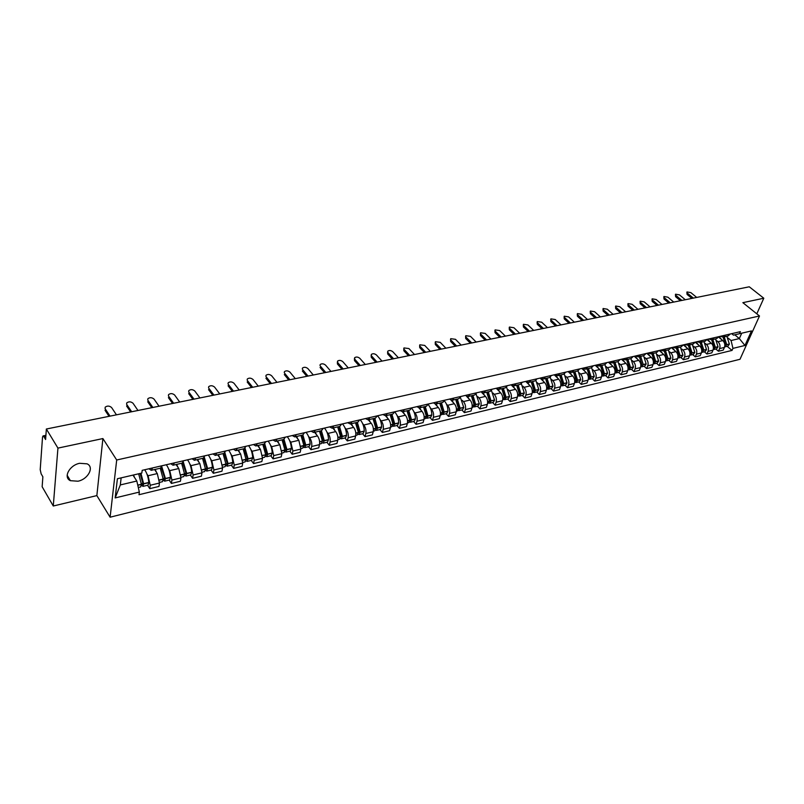 <?xml version="1.0" encoding="UTF-8"?>
<svg xmlns="http://www.w3.org/2000/svg" width="804" height="804" viewBox="0 0 804 804"><rect width="100%" height="100%" fill="white"/><g stroke="black" fill="none" stroke-linecap="round" stroke-linejoin="round"><path stroke-width="1.21" d="M79.666 463.295C69.456 465.184 62.953 477.496 70.4 480.681L77.978 481.214C88.108 479.234 94.55 467.064 87.083 463.838L79.666 463.295M57.938 448.109L53.275 506.007L96.852 495.596L110.108 517.203L740.002 359.277L759.499 315.982L116.701 459.999L102.892 438.562L57.938 448.109L46.361 429.014L749.268 286.797L763.8 298.224L742.866 302.666L759.499 315.982M53.275 506.007L42.15 486.742L42.873 476.802L41.155 473.857L40.21 469.697L42.532 437.054L43.034 435.929L45.898 435.346M756.805 313.821L763.8 298.224M45.838 436.17L43.828 436.582L45.597 439.517L46.361 429.014M43.828 436.582L43.034 435.929M146.941 474.048L148.067 475.747L150.237 485.254L149.775 488.651L158.981 486.43L159.463 483.043L157.293 473.576L154.599 469.526M152.599 467.928L151.222 470.32L149.001 468.762M147.554 485.264L149.775 488.651M151.222 470.32L160.509 468.159L161.916 465.767M168.629 468.983L169.755 470.641L171.905 480.058L171.403 483.425L180.418 481.254L180.94 477.888L178.789 468.521L176.056 464.531M174.468 462.863L173.031 465.235L170.77 463.717M169.162 480.088L171.403 483.425M173.031 465.235L182.126 463.124L183.573 460.752M189.855 464.029L190.99 465.647L193.121 474.963L192.588 478.31L201.412 476.179L201.965 472.842L199.844 463.566L197.08 459.637M195.864 457.898L194.387 460.27L192.086 458.772M190.317 475.013L192.588 478.31M194.387 460.27L203.281 458.19L204.789 455.828M210.648 459.164L211.784 460.762L213.904 469.978L213.331 473.295L221.974 471.204L222.567 467.898L220.457 458.722L217.663 454.843M216.819 453.044L215.291 455.396L212.949 453.938M211.03 470.049L213.331 473.295M215.291 455.396L224.004 453.366L225.562 451.014M231.019 454.411L232.155 455.968L234.255 465.094L233.642 468.39L242.115 466.34L242.738 463.054L240.647 453.969L237.823 450.15M237.341 448.28L235.763 450.632L233.391 449.195M231.321 465.184L233.642 468.39M235.763 450.632L244.305 448.642L245.903 446.3M250.969 449.748L252.114 451.275L254.195 460.3L253.551 463.576L261.853 461.576L262.506 458.31L260.436 449.315L257.582 445.547M257.441 443.617L255.823 445.959L253.411 444.552M251.21 460.421L253.551 463.576M255.823 445.959L264.184 444.009L265.822 441.677M270.516 445.175L271.672 446.682L273.732 455.617L273.058 458.863L281.199 456.893L281.882 453.657L279.822 444.763L276.948 441.044M277.139 439.054L275.471 441.386L273.028 440.009M270.697 455.747L273.058 458.863M275.471 441.386L283.671 439.476L285.35 437.155M289.681 440.692L290.837 442.17L292.877 451.014L292.184 454.24L300.153 452.32L300.867 449.104L298.837 440.29L295.932 436.622M296.435 434.582L294.736 436.904L292.264 435.547M289.792 451.165L292.184 454.24M294.736 436.904L302.766 435.024L304.485 432.713M308.465 436.301L309.63 437.748C311.449 440.411 312.123 443.336 311.65 446.511L310.927 449.717L318.746 447.828L319.479 444.632C319.972 441.466 319.299 438.562 317.469 435.909L314.545 432.281M315.349 430.2L313.61 432.502L311.108 431.185M308.515 446.682L310.927 449.717M313.61 432.502L321.479 430.673L323.238 428.371M326.886 431.999L328.052 433.416C329.891 436.049 330.555 438.944 330.062 442.089L329.308 445.275L336.976 443.416L337.74 440.25C338.243 437.105 337.579 434.23 335.74 431.617L332.796 428.04M333.891 425.899L332.112 428.19L329.58 426.894M326.886 442.28L329.308 445.275M332.112 428.19L339.831 426.401L341.62 424.11M344.956 427.768L346.122 429.175C347.961 431.768 348.624 434.632 348.112 437.758L347.328 440.914L354.855 439.105L355.639 435.949C356.172 432.833 355.509 429.979 353.659 427.396L350.695 423.869M352.062 421.688L350.263 423.969L347.7 422.693M344.886 437.959L347.328 440.914M350.263 423.969L357.83 422.211L359.649 419.929M362.674 423.628L363.84 425.004C365.699 427.567 366.353 430.411 365.81 433.507L365.016 436.642L372.393 434.863L373.207 431.738C373.749 428.643 373.096 425.818 371.237 423.266L368.252 419.778M369.89 417.547L368.051 419.829L365.478 418.572M362.554 433.728L365.016 436.642M368.051 419.829L375.478 418.1L377.337 415.829M380.051 419.557L381.227 420.914C383.096 423.457 383.739 426.261 383.186 429.346L382.362 432.451L389.598 430.703L390.432 427.597C391.005 424.532 390.352 421.728 388.483 419.206L385.488 415.768M387.377 413.497L385.508 415.758L382.905 414.532M379.89 429.567L382.362 432.451M385.508 415.758L392.794 414.06L394.684 411.809M397.116 415.567L398.281 416.904C400.161 419.407 400.804 422.19 400.221 425.256L399.377 428.341L406.482 426.622L407.337 423.547C407.929 420.492 407.286 417.728 405.407 415.226L402.372 411.809M404.543 409.517L402.633 411.769L400.01 410.563M396.895 425.497L399.377 428.341M402.633 411.769L409.789 410.11L411.698 407.859M413.849 411.648L415.025 412.965C416.914 415.447 417.547 418.201 416.954 421.236L416.08 424.301L423.055 422.623L423.939 419.557C424.542 416.532 423.899 413.789 422.02 411.326L418.934 407.899M421.376 405.618L419.447 407.859L416.804 406.673M413.588 421.487L416.08 424.301M419.447 407.859L426.462 406.221L428.401 403.99M430.281 407.809L431.467 409.105C433.356 411.547 433.989 414.281 433.366 417.296L432.482 420.341L439.326 418.683L440.23 415.648C440.853 412.643 440.22 409.929 438.321 407.487L435.145 404.02M437.899 401.789L435.939 404.02L433.276 402.854M429.979 417.567L432.482 420.341M435.939 404.02L442.823 402.412L444.793 400.181M446.421 404.03L447.597 405.306C449.496 407.728 450.119 410.432 449.486 413.427L448.582 416.452L455.305 414.824L456.22 411.809C456.863 408.824 456.23 406.131 454.33 403.729L451.034 400.181M454.109 398.02L452.129 400.251L449.446 399.106M446.059 413.708L448.582 416.452M452.129 400.251L458.893 398.673L460.883 396.452M462.26 400.322L463.436 401.588C465.345 403.98 465.968 406.653 465.315 409.628L464.39 412.633L470.993 411.035L471.928 408.04C472.581 405.075 471.958 402.412 470.059 400.03L466.581 396.352M470.028 394.332L468.028 396.543L465.325 395.427M461.858 409.919L464.39 412.633M468.028 396.543L474.672 394.995L476.682 392.794M477.817 396.684L478.993 397.93C480.903 400.291 481.526 402.945 480.862 405.899L479.918 408.884L486.4 407.316L487.355 404.342C488.028 401.397 487.405 398.754 485.495 396.402L481.737 392.483M485.666 390.714L483.636 392.915L480.923 391.809M477.375 406.201L479.918 408.884M483.636 392.915L490.159 391.397L492.199 389.196M493.093 393.106L494.279 394.332C496.189 396.673 496.812 399.307 496.128 402.231L495.163 405.196L501.535 403.658L502.5 400.704C503.193 397.779 502.58 395.156 500.661 392.834L496.209 388.262L498.972 389.337L501.023 387.146M492.621 402.543L495.163 405.196M498.972 389.337L505.374 387.85L507.435 385.659M508.108 389.598L509.294 390.804C511.203 393.116 511.816 395.729 511.123 398.633L510.148 401.578L516.409 400.06L517.394 397.126C518.088 394.231 517.485 391.628 515.565 389.327L511.103 384.814M516.098 383.649L514.027 385.83L511.284 384.764M507.595 398.955L510.148 401.578M514.027 385.83L520.319 384.372L522.399 382.191M522.851 386.141L524.037 387.337C525.967 389.618 526.57 392.211 525.856 395.096L524.871 398.02L531.022 396.533L532.017 393.618C532.73 390.744 532.127 388.161 530.208 385.88L525.726 381.418M530.911 380.222L528.831 382.392L526.067 381.337M522.309 395.427L524.871 398.02M528.831 382.392L535.012 380.945L537.102 378.784M537.353 382.754L538.539 383.93C540.459 386.191 541.062 388.754 540.338 391.618L539.333 394.523L545.383 393.055L546.388 390.161C547.122 387.307 546.519 384.754 544.589 382.503L540.107 378.091M545.474 376.845L543.363 379.006L540.6 377.97M536.77 391.96L539.333 394.523M543.363 379.006L549.444 377.589L551.554 375.438M551.594 379.418L552.78 380.573C554.71 382.815 555.313 385.357 554.579 388.201L553.554 391.086L559.494 389.649L560.519 386.774C561.262 383.94 560.669 381.408 558.74 379.176L554.237 374.815M559.775 373.528L557.654 375.679L554.871 374.664M550.981 388.553L553.554 391.086M557.654 375.679L563.624 374.282L565.755 372.141M565.604 376.141L566.79 377.287C568.719 379.498 569.312 382.021 568.569 384.845L567.534 387.709L573.373 386.292L574.408 383.438C575.161 380.624 574.569 378.111 572.639 375.91L568.137 371.589M573.835 370.262L571.694 372.403L568.9 371.408M564.951 385.206L567.534 387.709M571.694 372.403L577.563 371.036L579.714 368.905M579.362 372.915L580.558 374.041C582.488 376.242 583.081 378.734 582.317 381.538L581.272 384.392L587.01 382.995L588.066 380.161C588.829 377.367 588.247 374.875 586.307 372.694L581.794 368.423M587.654 367.066L585.493 369.197L582.699 368.212M578.689 381.91L581.272 384.392M585.493 369.197L591.272 367.85L593.432 365.719M592.9 369.75L594.096 370.865C596.025 373.036 596.608 375.508 595.844 378.292L594.779 381.126L600.427 379.759L601.492 376.935C602.266 374.161 601.693 371.689 599.754 369.528L595.231 365.307M601.241 363.91L599.07 366.031L596.256 365.066M592.196 378.674L594.779 381.126M599.07 366.031L604.739 364.714L606.919 362.594M606.216 366.634L607.402 367.729C609.342 369.88 609.924 372.332 609.141 375.106L608.065 377.91L613.623 376.573L614.708 373.77C615.492 371.006 614.909 368.564 612.97 366.423L608.447 362.242M614.598 360.815L612.417 362.926L609.593 361.971M605.482 375.488L608.065 377.91M612.417 362.926L617.995 361.629L620.185 359.519M619.311 363.569L620.497 364.654C622.437 366.775 623.01 369.217 622.226 371.961L621.14 374.754L626.607 373.428L627.693 370.654C628.487 367.91 627.914 365.478 625.974 363.368L621.442 359.227M627.743 357.77L625.542 359.87L622.718 358.936M618.547 372.352L621.14 374.754M625.542 359.87L631.029 358.594L633.23 356.494M632.195 360.544L633.381 361.619C635.321 363.73 635.894 366.142 635.09 368.875L633.994 371.649L639.371 370.342L640.476 367.579C641.28 364.865 640.708 362.453 638.768 360.353L634.225 356.262M640.657 354.775L638.446 356.865L635.612 355.941M631.401 369.277L633.994 371.649M638.446 356.865L643.843 355.609L646.064 353.519M644.868 357.579L646.054 358.644C647.994 360.725 648.557 363.127 647.753 365.84L646.647 368.594L651.933 367.307L653.049 364.564C653.853 361.86 653.29 359.468 651.351 357.398L646.808 353.348M653.371 351.83L651.15 353.901L648.305 352.996M644.044 366.242L646.647 368.594M651.15 353.901L656.456 352.665L658.687 350.594M657.33 354.664L658.516 355.71C660.466 357.77 661.029 360.152 660.205 362.845L659.089 365.579L664.295 364.323L665.421 361.599C666.235 358.906 665.672 356.544 663.732 354.484L659.19 350.474M665.883 348.926L663.642 350.996L660.798 350.102M656.486 363.257L659.089 365.579M663.642 350.996L668.868 349.78L671.109 347.71M669.601 351.79L670.787 352.825C672.727 354.865 673.29 357.227 672.466 359.901L671.34 362.624L676.465 361.388L677.591 358.674C678.425 356.001 677.862 353.649 675.923 351.619L671.37 347.65M678.184 346.072L675.933 348.132L673.089 347.258M668.737 360.323L671.34 362.624M675.933 348.132L681.078 346.936L683.33 344.876L687.912 348.795L682.867 349.991C684.807 352.011 685.36 354.353 684.526 357.006L683.39 359.71L688.435 358.494L689.571 355.8C690.415 353.147 689.862 350.815 687.912 348.795M681.681 348.966L682.867 349.991M690.294 343.268L688.033 345.318L685.179 344.454M680.787 357.438L683.39 359.71M688.033 345.318L693.098 344.132L695.359 342.092M693.571 346.182L694.746 347.187C696.696 349.197 697.249 351.519 696.405 354.152L695.259 356.845L700.224 355.639L701.369 352.966C702.214 350.333 701.671 348.021 699.721 346.021L695.289 342.243M702.214 340.504L699.942 342.544L697.088 341.69M692.656 354.594L695.259 356.845M699.942 342.544L704.927 341.378L707.198 339.348M705.269 343.439L706.455 344.444C708.394 346.423 708.937 348.725 708.093 351.348L706.937 354.021L711.831 352.835L712.987 350.172C713.831 347.559 713.289 345.268 711.349 343.288L707.048 339.65M713.942 337.78L711.671 339.811L708.806 338.976M704.334 351.79L706.937 354.021M711.671 339.811L716.575 338.675L718.846 336.645M716.796 340.735L717.972 341.73C719.912 343.7 720.454 345.981 719.6 348.584L718.444 351.237L723.258 350.082L724.414 347.428C725.278 344.836 724.736 342.554 722.796 340.594L718.615 337.097M725.489 335.107L723.208 337.127L720.334 336.303M715.831 349.036L718.444 351.237M723.208 337.127L728.032 336.002L730.323 333.982M136.821 481.033L139.343 492.078L115.163 497.927L117.404 478.732L141.836 473.043L121.153 477.867L120.319 484.933L136.821 481.033L132.982 475.114M734.786 334.816L739.328 338.574L741.73 333.198L733.459 335.127L739.449 333.72L740.373 331.66L142.187 470.34L141.836 473.043M739.449 333.72L751.499 330.916L744.956 345.469L732.946 348.383L731.077 340.534L739.328 338.574L744.956 345.469M139.343 492.078L139.002 494.711L732.042 350.413L732.946 348.383M110.108 517.203L116.701 459.999M96.852 495.596L102.892 438.562M728.143 338.082L731.077 340.534M733.459 335.127L731.7 333.67M727.158 346.323L732.042 350.413M115.163 497.927L120.319 484.933M117.404 478.732L121.153 477.867M741.73 333.198L751.499 330.916M116.449 414.834L111.595 407.538C109.495 405.749 107.364 405.618 105.213 407.156L105.063 408.593M138.67 473.787L141.414 484.43L140.67 486.922L138.298 487.485M134.58 477.566L133.494 474.993M141.424 485.073L142.921 486.38L143.675 483.887L140.931 473.254M142.921 486.38L148.047 485.154L148.79 482.47C148.328 477.295 146.961 473.064 144.68 469.767M105.183 408.804L110.027 416.13M140.057 473.455L142.841 483.073L142.489 484.48L141.303 483.144M105.033 410.281L109.022 416.331M137.966 410.482L133.042 403.276C130.962 401.528 128.871 401.387 126.771 402.874L126.61 404.261M160.247 468.219L163.232 479.224L162.438 481.696L159.524 482.4M156.519 472.41L155.182 469.395M163.232 480.038L164.649 481.174L165.423 478.501L161.755 466.531M164.649 481.174L169.664 479.968L170.458 477.305C170.016 472.179 168.649 467.998 166.327 464.742M126.761 404.523L131.675 411.748M161.282 467.606L164.589 477.888L164.217 479.295L163.152 478.179M126.59 405.99L130.64 411.96M159.041 406.211L154.046 399.116C151.986 397.387 149.936 397.246 147.896 398.683L147.725 400.02M181.614 463.235L184.588 474.129L183.764 476.591L181.011 477.244M177.996 467.355L176.659 464.39M184.568 475.094L185.925 476.068L186.739 473.415L183.282 461.898M185.925 476.068L190.839 474.893L191.664 472.239C191.251 467.174 189.885 463.034 187.533 459.828M147.896 400.332L152.871 407.467M182.699 462.813L185.885 472.822L185.493 474.209L184.528 473.285M147.715 401.789L151.815 407.678M179.694 402.04L174.639 395.025C172.599 393.337 170.579 393.186 168.589 394.583L168.408 395.859M202.548 458.37L205.492 469.134L204.638 471.586L202.045 472.209M199.03 462.421L197.683 459.496M205.452 470.229L206.759 471.074L207.613 468.441L204.316 457.295M206.759 471.074L211.563 469.918L212.427 467.285C212.055 462.26 210.678 458.169 208.306 455.014M168.609 396.221L173.644 403.256M203.633 458.059L206.739 467.858L206.337 469.234L205.462 468.481M168.408 397.668L172.569 403.477M199.925 397.94L194.809 391.025C192.789 389.357 190.809 389.206 188.86 390.563L188.679 391.789M223.04 453.597L225.984 464.25L225.09 466.682L222.648 467.265M219.633 457.576L218.286 454.702M225.914 465.446L227.16 466.179L228.055 463.566L224.899 452.742M227.16 466.179L231.874 465.054L232.768 462.441C232.416 457.456 231.039 453.416 228.648 450.3M188.91 392.201L194.005 399.146M224.095 453.345L227.17 462.993L226.738 464.36L225.954 463.757M225.06 454.923L223.944 453.386M188.689 393.628L192.9 399.367M219.763 393.93L214.598 387.106C212.588 385.468 210.638 385.307 208.738 386.613L208.548 387.799M243.12 448.913L246.044 459.466L245.119 461.878L242.828 462.431M239.813 452.833L238.456 449.999M245.944 460.742L247.15 461.395L248.074 458.782L245.029 448.23M247.15 461.395L251.773 460.28L252.707 457.687C252.376 452.752 250.999 448.753 248.577 445.677M208.799 388.252L213.954 395.106M244.114 448.682L247.18 458.23L246.738 459.586L246.034 459.114M245.511 451.114L243.773 448.763M208.568 389.669L212.819 395.337M239.2 390L233.984 383.257C231.994 381.649 230.075 381.478 228.225 382.754L228.034 383.88M262.797 444.341L265.712 454.773L264.757 457.174L262.606 457.687M259.581 448.19L258.225 445.396M265.581 456.129L266.747 456.692L267.702 454.109L264.727 443.768M266.747 456.692L271.27 455.607L272.234 453.024C271.933 448.14 270.556 444.18 268.104 441.145M228.306 384.382L233.512 391.146M265.421 447.155L263.199 444.24M263.722 444.12L266.797 453.747L266.335 454.913L262.596 455.325M228.065 385.789L232.356 391.377M258.265 386.141L252.999 379.488C251.029 377.9 249.139 377.729 247.341 378.965L247.14 380.051M282.073 439.848L284.978 450.17L283.993 452.562L281.983 453.044M278.958 443.637L277.601 440.893M284.817 451.597L285.953 452.089L286.927 449.516L284.013 439.356M285.953 452.089L290.385 451.024L291.38 448.461C291.098 443.617 289.721 439.698 287.249 436.713M247.431 380.583L252.687 387.267M284.857 443.155L282.254 439.808M282.948 439.637L286.013 448.984L285.541 450.32L284.978 450.069M247.18 381.98L251.511 387.508M276.968 382.352L271.651 375.78C269.702 374.222 267.843 374.051 266.074 375.247L265.883 376.292M300.977 435.446L303.872 445.476L302.857 448.039L300.977 448.491M297.952 439.175L296.596 436.461M303.671 447.145L304.776 447.577L305.781 445.024L302.897 434.994M304.776 447.577L309.118 446.532L310.143 443.979C309.882 439.185 308.505 435.306 306.022 432.361M266.194 376.865L271.491 383.468M303.872 439.165L301.198 435.798M301.801 435.255L304.857 444.682L304.364 445.828L301.008 446.351M265.923 378.252L270.295 383.709M295.309 378.644L289.953 372.151C288.013 370.624 286.184 370.433 284.465 371.609L284.264 372.604M319.51 431.125L322.394 441.064L321.349 443.607L319.59 444.029M316.575 434.803L315.208 432.13M322.163 442.763L323.228 443.155L324.273 440.612L321.399 430.693M323.228 443.155L327.499 442.13L328.545 439.597C328.303 434.833 326.926 431.004 324.424 428.09M284.596 373.217L289.932 379.729M322.484 435.195L320.273 432.472M320.283 430.954L323.329 440.089L322.394 441.306M284.314 374.594L288.726 379.98M313.299 375.006L307.902 368.594C305.982 367.086 304.183 366.895 302.505 368.031L302.294 368.986M337.69 426.894L340.554 436.733L339.489 439.255L337.851 439.647M334.836 430.512L333.469 427.879M340.293 438.471L341.328 438.813L342.393 436.291L339.539 426.462M341.328 438.813L345.519 437.808L346.584 435.286C346.373 430.572 344.996 426.783 342.474 423.909M302.646 369.639L308.032 376.071M340.725 431.266L338.806 428.934M338.404 426.733L341.449 435.778L340.554 437.024M302.354 371.006L306.796 376.322M330.957 371.428L325.53 365.096C323.62 363.609 321.841 363.418 320.203 364.524L320.002 365.448M355.519 422.743L358.373 432.482L357.277 434.994L355.76 435.356M352.745 426.311L351.378 423.708M358.081 434.25L359.087 434.562L360.172 432.049L357.328 422.321M359.087 434.562L363.187 433.577L364.282 431.065C364.091 426.391 362.715 422.643 360.182 419.799M320.364 366.121L325.791 372.483M358.594 427.366L356.886 425.336M356.182 422.592L359.217 431.547L358.373 432.813M320.062 367.478L324.535 372.734M348.283 367.93L342.816 361.669C340.926 360.202 339.177 360.011 337.569 361.086L337.75 362.674L337.439 364.021L337.368 361.961M373.006 418.673L375.85 428.311L374.734 430.803L373.327 431.145M370.312 422.19L368.946 419.618M375.518 430.11L376.503 430.381L377.619 427.889L374.785 418.261M376.503 430.381L380.533 429.416L381.649 426.924C381.478 422.291 380.101 418.572 377.548 415.779M337.75 362.674L343.207 368.956M376.121 423.527L374.574 421.728M373.619 418.532L376.654 427.396L375.84 428.683M337.439 364.021L341.951 369.207M365.297 364.483L359.8 358.303C357.921 356.855 356.192 356.664 354.624 357.71L354.825 359.287L354.504 360.624L354.423 358.554M390.171 414.673L392.995 424.221L391.86 426.703L390.563 427.014M387.548 418.14L386.181 415.608M392.643 426.05L393.598 426.281L394.734 423.808L391.91 414.271M393.598 426.281L397.548 425.336L398.694 422.864C398.533 418.321 397.196 414.663 394.653 411.889M354.825 359.287L360.313 365.488M393.297 419.728L391.9 418.13M390.734 414.542L393.759 423.326L392.985 424.612M354.504 360.624L359.036 365.75M382 361.107L376.463 354.996C374.604 353.569 372.905 353.368 371.368 354.393L371.257 357.288L371.167 355.197M407.005 410.754L409.819 420.211L408.663 422.673L407.477 422.954M404.472 414.171L403.095 411.668M409.437 422.05L410.372 422.261L411.527 419.799L408.713 410.362M410.372 422.261L414.251 421.336L415.417 418.874C415.296 414.522 414.02 410.975 411.588 408.211M371.579 355.961L377.106 362.091M410.151 415.98L408.874 414.542M407.527 410.633L410.553 419.326L409.819 420.623M371.257 357.288L375.81 362.353M398.402 357.79L392.834 351.75C390.985 350.343 389.307 350.142 387.809 351.137L387.699 354.011L387.608 351.911M423.537 406.904L426.341 416.271L425.165 418.713L424.07 418.974M421.075 410.271L419.698 407.799M425.929 418.13L426.834 418.311L428.019 415.869L425.215 406.512M426.834 418.311L430.642 417.407L431.828 414.954C431.738 410.784 430.522 407.326 428.19 404.583M388.041 352.695L393.598 358.755M426.683 412.281L425.517 410.995M424.02 406.794L427.024 415.407L426.331 416.693M387.699 354.011L392.282 359.026M414.502 354.524L408.914 348.554L403.96 347.931L403.859 350.795L403.759 348.675M439.768 403.126L442.552 412.402L441.356 414.834L440.361 415.075M437.366 406.452L435.999 404.01M442.11 414.281L443.004 414.442L444.2 412.01L441.416 402.744M443.004 414.442L446.743 413.547L447.949 411.115C447.878 407.095 446.722 403.719 444.461 401.005M404.201 349.489L409.789 355.479M442.914 408.643L441.848 407.477M440.2 403.025L443.205 411.547L442.542 412.834M403.859 350.795L408.462 355.75M430.331 351.328L424.713 345.418L419.819 344.795L419.728 347.64L419.628 345.509M455.697 399.417L458.481 408.603L457.265 411.025L456.36 411.236M453.376 402.693L451.989 400.271M458.009 410.492L458.873 410.633L460.099 408.221L457.315 399.035M458.873 410.633L462.551 409.759L463.767 407.517L460.431 397.477M420.08 346.343L425.688 352.263M458.843 405.055L457.858 404M456.099 399.327L459.094 407.769L458.461 409.035M419.728 347.64L424.361 352.534M445.868 348.182L440.23 342.343L435.406 341.71L435.326 344.534L435.215 342.393M471.345 395.769L474.109 404.874L472.873 407.276L472.069 407.467M469.084 399.005L467.687 396.593M473.616 406.774L474.46 406.894L475.697 404.492L472.933 395.407M474.46 406.894L478.068 406.03L479.305 403.809L476.099 393.99M435.688 343.248L441.316 349.107M474.481 401.518L473.576 400.563M471.707 395.689L474.692 404.05L474.099 405.306M435.326 344.534L439.969 349.378M461.144 345.097L455.486 339.318L450.722 338.675L450.642 341.489L450.531 339.328M486.721 392.191L489.475 401.216L487.505 403.769M484.521 395.387L483.093 392.955M488.943 403.116L489.777 403.226L491.033 400.844L488.279 391.829M489.777 403.226L493.314 402.382L494.571 400.161L491.475 390.553M451.014 340.203L456.662 346.001M489.837 398.03L489.003 397.166M487.033 392.121L490.018 400.402L489.455 401.638M450.642 341.489L455.305 346.273M476.149 342.052L470.471 336.343L465.767 335.7L465.697 338.484L465.586 336.323M501.817 388.674L504.56 397.618L502.661 400.141M499.686 391.829L498.209 389.367M504.007 399.528L504.822 399.618L506.088 397.246L503.354 388.322M504.822 399.618L508.299 398.784L509.565 396.583L506.56 387.166M466.079 337.218L471.747 342.946M504.922 394.603L504.158 393.819M502.098 388.613L505.073 396.824L504.54 398.03M465.697 338.484L470.38 343.218M490.902 339.067L485.204 333.429L480.561 332.766L480.501 335.539L480.38 333.369M516.65 385.227L519.384 394.081L517.545 396.573M514.58 388.332L513.042 385.819M518.801 395.99L519.595 396.081L520.881 393.719L518.158 384.875M519.595 396.081L523.022 395.256L524.308 393.066L521.384 383.82M480.882 334.283L486.581 339.941M519.736 391.226L519.032 390.513M516.892 385.166L519.856 393.297L519.364 394.483M480.501 335.539L485.194 340.223M505.404 336.142L499.686 330.555L495.103 329.891L495.053 332.645L494.922 330.464M531.233 381.83L533.946 390.603L532.178 393.066M529.213 384.895L527.595 382.322M533.343 392.523L534.117 392.593L535.424 390.252L532.71 381.488M534.117 392.593L537.484 391.789L538.78 389.618L535.936 380.513M495.435 331.389L501.153 336.997M534.298 387.9L533.645 387.257M531.444 381.779L534.399 389.839L533.926 390.995M495.053 332.645L499.766 337.278M519.655 333.248L513.927 327.731L509.404 327.057L509.354 329.801L509.223 327.62M545.554 378.493L548.258 387.186L546.549 389.618M543.604 381.528L541.876 378.845M547.635 389.116L548.398 389.176L549.715 386.845L547.011 378.151M548.398 389.176L551.705 388.382L553.011 386.221L550.227 377.257M509.746 328.555L515.475 334.102M548.599 384.624L548.006 384.041M545.735 378.453L548.68 386.433L548.238 387.568M509.354 329.801L514.078 334.384M533.675 330.414L527.926 324.947L523.464 324.283L523.424 326.997L523.283 324.806M559.634 375.217L562.328 383.83L560.689 386.232M557.735 378.202L555.865 375.388M561.684 385.759L562.428 385.809L563.755 383.498L561.071 374.885M562.428 385.809L565.674 385.036L567.001 382.885L564.257 374.041M523.826 325.761L529.565 331.248M562.659 381.397L562.117 380.865M559.785 375.177L562.72 383.096L562.308 384.191M523.424 326.997L528.158 331.529M547.464 327.63L541.705 322.213L537.293 321.54L537.253 324.243L537.122 322.052M573.483 371.991L576.166 380.533L574.579 382.895M571.634 374.945L569.493 371.89M575.493 382.463L576.227 382.503L577.573 380.202L574.89 371.659M576.227 382.503L579.423 381.739L580.759 379.599L578.056 370.875M537.665 323.017L543.424 328.444M573.594 371.961L576.528 379.81L576.146 380.875M537.253 324.243L542.007 328.736M561.021 324.886L555.252 319.53L550.891 318.856L550.861 321.54L550.72 319.339M587.101 368.815L589.764 377.287L588.237 379.619M585.302 371.739L582.609 368.232M589.071 379.217L589.794 379.247L591.151 376.965L588.478 368.493M589.794 379.247L592.93 378.493L594.287 376.372L591.613 367.75M551.283 320.314L557.051 325.69M587.181 368.795L590.106 376.573L589.744 377.609M550.861 321.54L555.624 325.972M574.357 322.183L568.579 316.887L564.267 316.203L564.247 318.876L564.106 316.675M600.487 365.699L603.141 374.101L601.663 376.403M598.739 368.584L596.045 365.116M602.427 376.021L603.131 376.051L604.497 373.78L601.844 365.388M603.131 376.051L606.216 375.307L607.583 373.197L604.94 364.664M564.669 317.66L570.448 322.977M600.538 365.689L603.452 373.398L603.121 374.393M564.247 318.876L569.021 323.268M587.483 319.53L581.694 314.284L577.433 313.6L577.423 316.253L577.272 314.052M613.653 362.634L616.296 370.966L614.879 373.237M611.955 365.488L609.261 362.051M615.562 372.885L616.256 372.905L617.633 370.644L614.99 362.323M616.256 372.905L619.291 372.182L620.658 370.081L618.035 361.619M577.845 315.047L583.634 320.304M613.683 362.634L616.578 370.272L616.276 371.227M577.423 316.253L582.196 320.595M600.397 316.917L594.598 311.721L590.387 311.037L590.387 313.671L590.226 311.47M629.22 368.111L629.492 367.197L626.607 359.619L629.231 367.88L627.864 370.121M624.959 362.443L622.256 359.036M628.477 369.8L629.16 369.81L630.547 367.559L627.914 359.318M629.16 369.81L632.145 369.096L633.532 367.006L630.909 358.614M590.809 312.475L596.608 317.68M590.387 313.671L595.171 317.972M613.11 314.344L607.291 309.208L603.131 308.515L603.141 311.128L602.98 308.937M639.341 356.654L641.964 364.845L640.647 367.056M637.743 359.438L635.049 356.071M641.19 366.755L643.26 364.534L640.637 356.353M641.853 366.765L644.798 366.061L646.195 363.981L643.582 355.669M603.573 309.942L609.382 315.098M639.441 356.775L641.954 365.046M603.141 311.128L607.935 315.389M625.612 311.811L619.794 306.726L615.683 306.033L615.693 308.635L615.532 306.435M651.883 353.73L654.486 361.85L653.22 364.041M650.325 356.484L647.632 353.157M653.702 363.77L655.762 361.549L653.16 353.438M654.356 363.77L657.25 363.076L658.647 361.016L656.054 352.765M616.135 307.45L621.944 312.555M652.084 353.981L654.707 361.187L653.441 362.252M615.693 308.635L620.497 312.846M637.924 309.319L632.105 304.284L628.035 303.59L628.055 306.173L627.884 303.972M664.215 350.866L666.807 358.916L665.601 361.066M662.707 353.579L660.014 350.283M666.003 360.825L668.064 358.614L665.471 350.574M666.647 360.825L669.491 360.142L670.908 358.092L668.325 349.901M628.497 304.997L634.316 310.053M664.526 351.237L666.807 359.046M628.055 306.173L632.859 310.354M650.044 306.867L644.215 301.882L640.195 301.188L640.215 303.751L640.054 301.56M676.355 348.031L678.938 356.021L677.782 358.132M674.898 350.725L672.194 347.459M678.114 357.931L680.174 355.73L677.591 347.75M678.747 357.921L681.551 357.257L682.968 355.207L680.405 347.097M640.667 302.585L646.496 307.59M676.777 348.544L678.938 356.112M640.215 303.751L645.029 307.882M661.983 304.455L656.144 299.51L652.165 298.817L652.195 301.369L652.024 299.178M688.314 345.248L690.877 353.177L689.772 355.247M686.887 347.911L684.194 344.685M690.043 355.077L692.093 352.886L689.52 344.966M690.656 355.066L693.42 354.403L694.847 352.373L692.294 344.323M652.647 300.214L658.476 305.168M688.837 345.911L690.877 353.227M652.195 301.369L657.009 305.46M673.732 302.083L667.893 297.189L663.953 296.485L663.993 299.018L663.823 296.827M700.073 342.514L702.636 350.373L701.57 352.403M698.696 345.147L696.003 341.941M701.781 352.273L703.832 350.082L701.269 342.233M702.384 352.263L705.108 351.609L706.535 349.589L703.992 341.599M664.446 297.872L670.285 302.776M700.716 343.318L702.766 349.75L701.781 350.574M663.993 299.018L668.807 303.078M685.309 299.741L679.47 294.887L675.561 294.194L675.611 296.706L675.43 294.515M711.661 339.811L714.203 347.609L713.188 349.599M710.314 342.414L707.631 339.248M713.339 349.509L715.379 347.328L712.836 339.539M713.932 349.489L716.605 348.846L718.052 346.836L715.52 338.916M676.074 295.56L681.913 300.425M712.414 340.785L714.213 347.559M675.611 296.706L680.435 300.726M696.706 297.43L690.867 292.626L686.998 291.932L687.058 294.425L686.877 292.244M723.057 337.157L725.6 344.896L724.635 346.836M721.761 339.73L719.077 336.595M724.716 346.785L726.756 344.614L724.223 336.886M725.298 346.765L727.932 346.132L729.379 344.132L726.866 336.273M687.52 293.289L693.36 298.103M723.942 338.303L725.61 344.775M687.058 294.425L691.882 298.405M722.796 340.594L717.972 341.73M711.349 343.288L706.455 344.444M699.721 346.021L694.746 347.187M675.923 351.619L670.787 352.825M663.732 354.484L658.516 355.71M651.351 357.398L646.054 358.644M638.768 360.353L633.381 361.619M625.974 363.368L620.497 364.654M612.97 366.423L607.402 367.729M599.754 369.528L594.096 370.865M586.307 372.694L580.558 374.041M572.639 375.91L566.79 377.287M558.74 379.176L552.78 380.573M544.589 382.503L538.539 383.93M530.208 385.88L524.037 387.337M515.565 389.327L509.294 390.804M500.661 392.834L494.279 394.332M485.495 396.402L478.993 397.93M470.059 400.03L463.436 401.588M454.33 403.729L447.597 405.306M438.321 407.487L431.467 409.105M422.02 411.326L415.025 412.965M405.407 415.226L398.281 416.904M388.483 419.206L381.227 420.914M371.237 423.266L363.84 425.004M353.659 427.396L346.122 429.175M335.74 431.617L328.052 433.416M317.469 435.909L309.63 437.748M298.837 440.29L290.837 442.17M279.822 444.763L271.672 446.682M260.436 449.315L252.114 451.275M240.647 453.969L232.155 455.968M220.457 458.722L211.784 460.762M199.844 463.566L190.99 465.647M178.789 468.521L169.755 470.641M157.293 473.576L148.067 475.747M712.987 350.172L708.093 351.348M701.369 352.966L696.405 354.152M689.571 355.8L684.526 357.006M677.591 358.674L672.466 359.901M665.421 361.599L660.205 362.845M653.049 364.564L647.753 365.84M640.476 367.579L635.09 368.875M627.693 370.654L622.226 371.961M614.708 373.77L609.141 375.106M601.492 376.935L595.844 378.292M588.066 380.161L582.317 381.538M574.408 383.438L568.569 384.845M560.519 386.774L554.579 388.201M546.388 390.161L540.338 391.618M532.017 393.618L525.856 395.096M517.394 397.126L511.123 398.633M502.5 400.704L496.128 402.231M487.355 404.342L480.862 405.899M471.928 408.04L465.315 409.628M456.22 411.809L449.486 413.427M440.23 415.648L433.366 417.296M423.939 419.557L416.954 421.236M407.337 423.547L400.221 425.256M390.432 427.597L383.186 429.346M373.207 431.738L365.81 433.507M355.639 435.949L348.112 437.758M337.74 440.25L330.062 442.089M319.479 444.632L311.65 446.511M300.867 449.104L292.877 451.014M281.882 453.657L273.732 455.617M262.506 458.31L254.195 460.3M242.738 463.054L234.255 465.094M222.567 467.898L213.904 469.978M201.965 472.842L193.121 474.963M180.94 477.888L171.905 480.058M159.463 483.043L150.237 485.254M724.414 347.428L719.6 348.584M141.403 484.229L137.755 485.103M141.414 484.43L137.796 485.294M148.81 482.661L143.675 483.887M148.79 482.47L143.655 483.686M142.841 483.827L141.896 484.058M163.212 479.023L159.443 479.928M163.232 479.224L159.463 480.119M170.468 477.496L165.443 478.692M170.458 477.305L165.423 478.501M164.589 478.641L163.614 478.872M184.578 473.928L180.94 474.802M184.588 474.129L180.96 474.993M191.674 472.44L186.749 473.616M191.664 472.239L186.739 473.415M185.875 473.566L184.88 473.807M205.492 468.943L201.995 469.777M205.492 469.134L202.015 469.968M212.437 467.486L207.613 468.631M212.427 467.285L207.613 468.441M206.728 468.591L205.713 468.843M225.974 464.059L222.607 464.863M225.984 464.25L222.628 465.054M232.778 462.632L228.055 463.757M232.768 462.441L228.055 463.566M227.15 463.727L226.115 463.968M246.044 459.275L242.808 460.039M246.044 459.466L242.828 460.23M252.707 457.878L248.084 458.973M252.707 457.687L248.074 458.782M247.16 458.953L246.094 459.205M265.712 454.773L262.606 455.506M272.234 453.215L267.702 454.29M272.234 453.024L267.702 454.109M266.767 454.28L265.702 454.531M284.978 449.989L281.983 450.702M284.978 450.17L282.003 450.883M291.38 448.642L286.938 449.707M291.38 448.461L286.927 449.516M285.983 449.697L284.978 449.938M303.872 445.476L300.987 446.17M310.143 444.17L305.791 445.205M310.143 443.979L305.781 445.024M304.816 445.205L303.862 445.426M322.394 441.064L319.62 441.718M322.394 441.245L319.64 441.898M328.545 439.778L324.273 440.793M328.545 439.597L324.273 440.612M323.288 440.793L322.384 441.014M340.554 436.733L337.891 437.366M340.554 436.914L337.911 437.547M346.584 435.477L342.393 436.471M346.584 435.286L342.393 436.291M341.398 436.482L340.554 436.683M358.373 432.482L355.81 433.095M358.373 432.663L355.83 433.266M364.292 431.245L360.182 432.23M364.282 431.065L360.172 432.049M359.167 432.24L358.363 432.431M375.85 428.311L373.388 428.894M375.85 428.492L373.408 429.075M381.649 427.105L377.619 428.07M381.649 426.924L377.619 427.889M376.594 428.08L375.85 428.261M392.995 424.221L390.633 424.783M392.995 424.401L390.643 424.964M398.694 423.045L394.734 423.989M398.694 422.864L394.734 423.808M393.699 424.009L392.995 424.17M409.819 420.211L407.558 420.753M409.819 420.381L407.568 420.924M415.417 419.055L411.527 419.979M415.417 418.874L411.527 419.799M410.482 420L409.819 420.16M426.341 416.271L424.17 416.784M426.341 416.442L424.18 416.954M431.828 415.135L428.019 416.04M431.828 414.954L428.019 415.869M426.964 416.07L426.341 416.221M442.552 412.402L440.471 412.894M442.552 412.573L440.481 413.065M447.949 411.286L444.2 412.181M447.949 411.115L444.2 412.01M443.135 412.211L442.552 412.351M458.481 408.603L456.481 409.085M458.471 408.774L456.491 409.246M463.767 407.517L460.089 408.392M463.767 407.337L460.099 408.221M459.024 408.432L458.481 408.553M474.109 404.874L472.199 405.337M474.109 405.045L472.209 405.497M479.305 403.809L475.697 404.663M479.315 403.638L475.697 404.492M474.621 404.703L474.119 404.824M489.475 401.216L487.636 401.648M489.465 401.377L487.646 401.819M494.571 400.161L491.023 401.005M494.581 399.99L491.033 400.844M504.56 397.618L502.791 398.03M504.55 397.779L502.801 398.201M509.565 396.583L506.088 397.417M509.575 396.412L506.088 397.246M519.384 394.081L517.696 394.483M519.374 394.241L517.706 394.643M524.308 393.066L520.881 393.89M524.308 392.905L520.881 393.719M533.946 390.603L532.328 390.985M533.936 390.774L532.338 391.156M538.78 389.618L535.414 390.412M538.791 389.448L535.424 390.252M548.258 387.186L546.71 387.558M548.258 387.357L546.72 387.719M553.011 386.221L549.705 387.005M553.021 386.051L549.715 386.845M562.629 383.719L560.85 384.181M562.328 384L560.86 384.342M567.001 382.885L563.755 383.659M567.011 382.714L563.755 383.498M576.166 380.533L574.749 380.875M576.156 380.694L574.759 381.026M580.759 379.599L577.563 380.362M580.769 379.438L577.573 380.202M589.764 377.287L588.417 377.609M589.754 377.448L588.427 377.769M594.287 376.372L591.141 377.126M594.287 376.212L591.151 376.965M603.141 374.101L601.854 374.403M603.131 374.262L601.864 374.563M607.583 373.197L604.487 373.94M607.593 373.036L604.497 373.78M616.477 370.875L615.07 371.257M616.286 371.126L615.07 371.408M620.658 370.081L617.623 370.805M620.668 369.92L617.633 370.644M629.231 367.88L628.065 368.152M629.22 368.031L628.075 368.312M633.532 367.006L630.537 367.719M633.542 366.845L630.547 367.559M641.964 364.845L640.848 365.106M641.954 364.996L640.858 365.257M646.195 363.981L643.25 364.684M646.205 363.83L643.26 364.534M654.486 361.85L653.431 362.101M658.647 361.016L655.752 361.71M658.657 360.855L655.762 361.549M666.807 358.916L665.812 359.157M666.797 359.066L665.812 359.308M670.908 358.092L668.054 358.765M670.918 357.931L668.064 358.614M678.938 356.021L677.993 356.252M678.928 356.172L677.993 356.393M682.968 355.207L680.164 355.881M682.978 355.056L680.174 355.73M690.927 353.127L689.983 353.388M690.867 353.328L689.983 353.539M694.847 352.373L692.083 353.036M694.857 352.222L692.093 352.886M702.626 350.524L701.791 350.715M706.535 349.589L703.822 350.232M706.545 349.438L703.832 350.082M714.203 347.609L713.399 347.8M714.193 347.76L713.409 347.951M718.052 346.836L715.369 347.479M718.062 346.695L715.379 347.328M725.6 344.896L724.846 345.077M725.59 345.037L724.846 345.217M729.379 344.132L726.746 344.765M729.399 343.991L726.756 344.614M70.4 480.681L67.154 475.285"/></g></svg>
